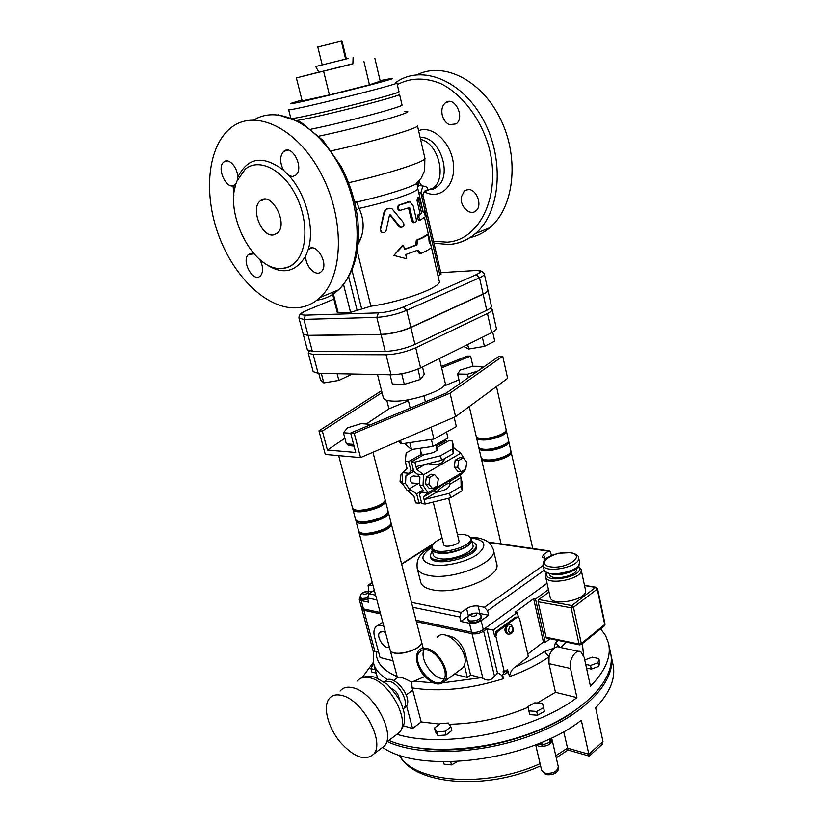 <?xml version="1.0" encoding="UTF-8"?>
<svg xmlns="http://www.w3.org/2000/svg" width="823" height="823" viewBox="0 0 823 823"><rect width="100%" height="100%" fill="white"/><g stroke="black" fill="none" stroke-linecap="round" stroke-linejoin="round"><path stroke-width="1.23" d="M348.006 58.526L315.693 66.529L348.006 58.526M318.923 72.29L352.892 63.896M322.215 64.924L317.801 46.993L341.319 41.15L342.101 41.284L346.349 58.937M341.319 41.15L345.639 59.133M412.786 482.998L411.706 482.885C409.216 479.253 409.823 476.949 413.516 475.951L419.319 476.538M402.231 481.527L400.05 481.301L403.589 485.251M402.57 474.573L401.017 474.418L400.05 481.301M402.622 473.513L401.017 474.418M437.322 485.837L432.641 488.615L428.896 484.356L429.873 477.319L434.575 474.573L438.289 478.842L437.322 485.837M434.575 474.573L431.077 474.233L426.376 476.97L425.398 483.986L429.143 488.234L432.641 488.615M426.376 476.97L429.873 477.319M425.398 483.986L428.896 484.356M407.107 490.426L402.159 483.132L402.653 472.669L407.015 468.359L405.235 461.25L408.65 461.549L411.027 471.095L405.904 475.828L405.544 483.502L409.165 488.852L416.685 493.872L419.03 503.275L415.615 502.863L413.876 495.868L407.107 490.426L413.259 491.115M422.25 455.695L421.87 454.131L420.43 453.154L420.934 451.837M421.345 501.896L419.03 503.275M421.87 454.131L408.65 461.549M413.372 469.758L411.027 471.095M423.001 490.158L416.685 493.872M418.228 483.574L409.165 488.852M413.763 471.342L405.904 475.828M446.447 442.085L446.076 440.552L436.097 446.148M446.076 440.552L443.731 440.387M412.621 449.348L406.161 452.928L405.235 461.25M402.653 472.669L408.805 473.276M402.159 483.132L405.544 483.502M461.291 471.641L465.777 468.987L466.713 462.156L463.174 457.927L458.668 460.551L457.722 467.433L461.291 471.641L457.794 471.312L454.224 467.114L457.722 467.433M454.224 467.114L455.17 460.252L458.668 460.551M455.17 460.252L459.666 457.639L463.174 457.927M465.437 460.633L460.787 453.226L453.946 447.979L453.329 445.408L453.35 453.566L441.601 460.304L415.975 466.641L416.623 469.264L423.536 474.737L423.032 485.375L427.97 492.782L423.475 496.989L424.112 499.582L449.543 493.296L450.623 497.761L462.176 490.734L461.127 486.311L460.962 477.597L449.451 484.469M425.254 464.347L416.623 469.264M462.176 490.734L462.001 481.949L460.366 475.056L450.438 480.961L449.163 483.595M436.19 492.226C443.515 485.447 447.887 482.669 449.307 483.893L449.595 485.076C449.204 488.121 444.749 490.549 436.221 492.349L433.927 490.775L423.475 496.989M436.221 492.349L424.112 499.582L425.213 504.036L421.767 503.614L419.432 494.191L423.166 490.405L419.545 485.004L423.032 485.375M460.366 475.056L464.944 470.849L427.97 492.782L421.685 492.072M436.56 448.041L437.589 448.905C436.54 451.662 432.219 453.483 424.617 454.358L411.397 461.796L414.854 462.104L440.511 455.767L441.601 460.304M450.623 497.761L425.213 504.036M453.35 453.566L452.28 449.06L452.28 440.984L448.833 440.747L436.478 447.691M452.28 449.06L440.511 455.767M453.946 447.979L453.339 448.329M415.975 466.641L414.854 462.104M452.28 440.984L453.329 445.408M464.944 470.849L465.016 469.439M461.127 486.311L449.543 493.296M460.787 453.226L423.536 474.737L417.24 474.11L413.774 471.363L411.397 461.796M419.545 485.004L419.925 477.247L417.24 474.11M439.575 724.086L421.211 721.936L412.117 687.884L411.634 682.174L424.833 676.527M446.92 635.551C455.273 636.539 461.364 642.413 465.18 653.153L470.561 675.014L482.885 678.275C487.535 681.218 491.403 680.498 494.479 676.115L497.905 673.193C500.497 673.903 502.359 675.734 503.501 678.687L502.452 674.294L503.769 674.613L507.935 672.432L506.906 672.185L505.487 673.276M558.097 640.407L555.319 643.051L560.196 647.434M397.427 734.455C444.934 749.064 533.181 731.215 576.933 697.585L555.453 692.297L548.962 663.626L549.054 656.898C549.383 654.244 551.05 651.322 554.074 648.154C556.379 646.652 558.159 646.353 559.393 647.259L578.62 651.353M373.251 651.446L378.621 652.155M509.55 676.609C510.147 672.165 512.05 668.955 515.26 666.98L528.356 656.703L519.601 618.814L518.511 617.168L516.865 617.384L497.287 631.817L495.868 636.385L504.334 671.98L507.472 669.552L509.55 676.609C524.858 671.054 538.026 664.48 549.054 656.898L544.507 651.518C536.143 657.238 526.391 662.392 515.26 666.98M582.386 643.545L583.589 655.365M550.021 638.73L545.31 642.382L543.427 641.981L527.759 654.12M555.453 692.297L537.296 703.007M528.078 707.286C502.411 718.098 476.095 723.756 449.152 724.271M567.983 750.02L563.714 731.616M567.932 750L589.268 756.1L588.846 754.218L567.459 748.148L555.772 755.73M601.181 745.391L602.971 741.472L595.657 707.811C610.337 692.205 616.088 677.617 612.888 664.048L611.232 656.178M610.841 654.357L610.892 654.573C617.25 679.006 587.879 712.811 536.092 733.53C484.438 754.341 420.358 757.109 387.345 741.605M602.971 741.472L588.846 754.218L581.316 720.238C529.919 760.925 420.954 774.69 382.582 747.356M444.369 678.584C433.906 680.333 419.02 659.089 424.061 649.707M427.137 649.975C438.35 651.981 449.79 673.173 443.432 680.199C435.202 692.102 410.111 662.494 419.442 652.104C421.222 649.944 423.783 649.234 427.137 649.975M573.271 711.813C535.084 739.054 466.939 755.329 420.615 748.354M608.783 644.584L610.46 652.536C616.715 676.64 588.085 709.94 537.172 730.711C486.393 751.564 422.744 755.092 388.888 740.443M576.933 697.585L570.504 668.502C568.364 659.902 576.038 648.534 580.873 651.837L584.186 657.351L590.441 686.176C605.605 670.714 611.602 656.322 608.454 643L605.563 635.582L600.697 628.865M373.333 662.422L362.079 677.74M421.211 721.936L412.57 728.53L403.465 725.773M450.87 726.791L451.827 730.526L446.169 734.99L437.929 735.597L435.429 731.77L434.472 728.046L436.962 731.863L445.212 731.236L450.87 726.791L448.298 723.016L440.14 723.654L434.472 728.046M543.55 707.657L544.425 711.432L537.584 715.218L529.745 714.631L528.86 710.866L536.699 711.432L543.55 707.657L542.522 703.367L534.734 702.832L527.924 706.556L528.86 710.866M376.224 673.152L371.821 671.98L370.906 668.605L375.319 669.778M585.709 664.387L590.523 665.447L598.033 662.731L598.846 658.575L599.617 662.196L598.815 666.373L591.305 669.099L586.501 668.019M494.479 676.115L483.667 631.148C480.015 633.443 476.136 634.307 472.032 633.731L482.885 678.275M374.907 651.415L363.869 610.275L361.822 608.907L361.811 608.115M363.869 610.275L380.565 613.896M416.397 621.663L472.032 633.731M483.667 631.148L486.877 628.803L493.172 630.13L517.286 612.435L515.393 612.065L533.633 598.712L535.516 599.051L548.447 589.566M368.869 591.336L368.076 585.163L373.076 585.595M374.331 590.317L368.941 593.784L367.511 597.961L368.622 602.148L361.266 600.605L359.229 599.267L360.248 597.004M361.42 607.436L363.499 608.897L380.195 612.507M416.026 620.233L471.672 632.229C475.776 632.805 479.655 631.941 483.307 629.646L547.048 583.26M488.656 615.244L479.932 613.505L478.142 606.047L484.366 607.261L487.576 610.748L488.656 615.244L481.136 620.645C477.474 622.929 473.585 623.793 469.48 623.248L460.839 621.437L459.738 616.952L461.189 612.425L466.61 608.629L468.421 616.067L460.839 621.437M497.493 673.101L486.877 628.803M533.633 598.712L543.427 641.981M517.286 612.435L518.367 617.106M535.516 599.051L545.31 642.382M546.956 638.092L546.102 637.239L538.098 601.747L538.767 599.555L549.003 592.025M504.334 671.98L503.069 671.681L503.769 674.613M493.172 630.13L494.602 636.117L496.022 631.55L515.599 617.127L517.749 617.024M545.772 558.899L542.12 557.099L543.725 554.507L548.478 551.184L549.857 550.999L551.595 555.443M479.932 613.505L478.266 613.31M481.105 616.365L481.445 617.775C480.395 621.067 476.774 622.63 470.571 622.466L468.349 620.902M478.142 606.047C474.089 605.553 470.242 606.407 466.61 608.629M493.409 549.908L496.619 563.632C502.164 576.285 456.528 595.317 432.661 589.844C425.882 588.486 421.921 586.007 420.779 582.406L420.666 581.943M368.941 591.295L371.893 591.881M367.881 599.36L362.346 599.916L360.69 598.763M506.906 672.185L506.464 670.334M507.832 634.019L506.67 633.772C504.201 631.015 504.365 627.939 507.153 624.544L509.797 624.245M581.141 569.65L585.492 590.04C588.826 599.504 551.677 607.189 550.186 597.385L550.145 597.169M576.347 568.539L576.409 568.837C578.867 575.719 550.721 581.604 549.63 574.444L549.599 574.279M580.904 644.718L581.336 643.565L573.456 607.281L571.81 605.553L571.141 607.796L573.456 607.281L597.251 589.083L596.346 587.293L595.626 587.396L597.251 589.083L604.771 624.801L604.349 625.933M546.616 638.02L579.557 644.882L581.203 644.491L604.627 625.706L605.059 624.235L581.336 643.565L579.042 644.08L579.906 644.944M470.561 675.014L467.361 677.432L464.347 665.241L463.061 667.648L460.026 669.922M467.361 677.432L454.337 674.16M383.847 626.303C380.257 624.739 377.49 625.017 375.555 627.147C373.807 629.4 373.467 632.661 374.547 636.93L380.051 657.526L392.972 660.787M389.444 647.423C384.176 649.378 375.761 636.416 379.681 632.434L383.137 631.488L385.503 632.537M377.922 625.562L382.757 622.167M397.447 677.679L390.071 649.779C392.149 658.657 424.709 649.594 421.376 641.076M393.579 680.456L397.591 677.576C399.011 676.28 403.548 677.72 411.212 681.897L411.634 682.174M412.57 728.53L406.613 705.969L403.918 708.325M403.219 709.076L403.928 708.315C409.35 702.379 399.206 683.45 389.505 681.403L384.248 681.876M391.799 688.697C396.161 690.919 398.671 694.509 399.32 699.478M385.215 681.413C391.676 671.856 412.981 696.145 406.613 705.969M342.399 695.589C336.535 693.984 332.122 695.013 329.159 698.686C322.77 706.803 327.811 726.832 339.724 741.554C353.931 757.427 365.33 761.542 373.93 753.93C384.917 741.544 362.562 700.208 342.399 695.589M340.094 691.063C343.088 687.38 347.522 686.32 353.396 687.874C373.601 692.318 395.781 733.314 384.691 745.751L380.154 749.197M551.05 738.169L550.103 742.171L542.223 745.113L537.933 743.879M549.363 738.961L550.103 742.171M541.585 742.387L542.223 745.113M457.619 761.553L451.529 764.927L444.081 764.176L443.463 761.8M450.716 761.789L451.529 764.927M373.868 664.398L372.901 664.737L370.906 668.605M598.846 658.575L592.221 657.155L584.752 659.964M598.815 666.373L598.033 662.731M591.305 669.099L590.523 665.447M537.584 715.218L536.699 711.432M437.929 735.597L436.962 731.863M446.169 734.99L445.212 731.236M535.938 744.671L538.52 746.183C546.493 746.873 551.029 744.753 552.12 739.846L551.019 738.272M476.033 544.672L476.311 545.844C480.683 556.626 432.517 568.539 430.594 557.161L430.522 556.904M432.178 550.525L430.234 555.741C432.157 567.098 480.334 555.175 475.972 544.425L471.908 540.927M471.641 539.795L472.916 545.135C475.673 551.482 452.053 561.142 439.585 558.642C435.974 558.015 433.865 556.78 433.279 554.939L433.217 554.723M442.095 538.18C435.069 541.308 431.797 544.466 432.27 547.634C433.855 556.976 474.048 547.038 470.447 538.191C469.851 536.359 467.721 535.166 464.059 534.611L457.413 534.477M448.669 498.244L458.967 540.927C460.386 544.476 444.348 548.437 443.7 544.703L443.679 544.62M432.61 548.992L432.661 549.198C434.256 558.57 474.429 548.632 470.818 539.754L470.499 538.396M352.429 507.554L352.47 507.729C353.777 514.766 387.942 505.569 384.948 498.995L372.963 452.249M391.264 523.634L421.325 640.891C424.791 649.46 391.851 658.575 389.999 649.542L389.937 649.316M476.167 436.241L476.198 436.365C476.589 437.548 478.307 438.258 481.342 438.494C490.724 439.369 507.76 433.135 506.094 429.483L496.475 386.553M358.489 530.475L358.54 530.66C359.929 538.026 393.898 528.839 390.832 521.936L388.333 512.204M387.962 511.392L388.291 512.029C391.326 518.788 357.275 527.975 355.917 520.753L355.845 519.858M390.904 522.821L391.223 523.459C394.299 530.382 360.34 539.569 358.941 532.172L358.859 531.288M384.999 499.9L385.339 500.538C388.343 507.122 354.188 516.33 352.882 509.262L352.82 508.367M355.464 519.046L355.515 519.22C356.863 526.432 390.925 517.235 387.9 510.497L385.39 500.713M355.094 509.684L358.509 510.929C366.328 512.245 382.685 506.526 383.662 502.164M361.307 532.779L364.579 533.983C372.263 535.423 388.209 529.868 389.505 525.331M358.211 521.257L361.554 522.482C369.301 523.87 385.452 518.233 386.594 513.778M481.074 457.454L481.105 457.578C481.506 458.833 483.235 459.594 486.27 459.872C495.641 460.911 512.564 454.605 510.857 450.767L508.82 441.694M508.47 440.963L508.799 441.57C510.486 445.336 493.512 451.611 484.14 450.634C481.105 450.376 479.387 449.636 478.986 448.412L478.976 447.599M510.867 451.57L511.176 452.177C512.883 456.035 495.96 462.341 486.588 461.291C483.554 461.003 481.836 460.242 481.434 458.987L481.414 458.185M506.073 430.295L506.412 430.913C508.079 434.575 491.053 440.809 481.671 439.924C478.636 439.688 476.918 438.978 476.527 437.785L476.527 436.972M478.626 446.879L478.657 447.002C479.058 448.216 480.776 448.957 483.811 449.214C493.183 450.171 510.167 443.895 508.48 440.151L506.433 431.026M504.89 431.993C504.262 436.766 480.941 442.013 478.328 437.99M509.632 453.432C508.645 458.339 486.321 463.349 483.327 459.337M507.266 442.733C506.454 447.578 483.646 452.712 480.827 448.689M432.168 546.966L431.9 549.404C432.486 551.225 434.585 552.439 438.206 553.056C450.675 555.494 474.336 545.855 471.589 539.579L470.283 537.748M409.813 442.609L411.521 449.512L405.472 444.276L405.225 443.288M431.365 439.42L433.042 446.364L411.521 449.512M446.55 432.034L447.969 438.011L433.042 446.364M426.756 648.493C423.104 647.691 420.316 648.462 418.382 650.808C414.957 656.435 416.14 663.811 421.952 672.926C430.748 683.8 438.289 686.639 444.554 681.454C451.488 673.79 438.988 650.664 426.756 648.493M437.095 637.558C444.862 625.964 470.19 651.415 464.347 665.241M431.057 427.209L433.916 439.04L401.429 443.844L398.466 441.251M454.152 417.261L456.354 426.602L433.916 439.04M400.564 440.356L401.429 443.844M468.338 377.706L467.536 374.218L457.598 374.033L460.263 370.062L472.68 366.276L482.628 366.389L481.157 368.755M459.831 383.641L457.598 374.033M477.854 371.07L467.536 374.218M482.885 367.552L482.628 366.389M353.612 444.41L346.349 443.834L343.448 432.764L350.711 433.279M371.276 424.421L361.318 423.578L347.553 427.826L343.448 432.764M348.098 443.967L353.643 444.533M354.055 446.117L348.51 445.552L347.481 444.471M350.649 433.042L354.24 433.289L450.058 393.168L502.74 356.236L499.129 356.225L446.344 393.044L350.649 433.042L355.711 452.444L327.42 450.027L322.359 431.067L382.037 392.571M386.82 400.297L388.95 408.836L366.461 423.886M344.899 438.32L327.42 450.027M458.946 379.845L443.566 386.213M408.414 400.77L388.95 408.836M441.632 367.84L470.612 356.092L472.937 366.276M470.612 356.092L467.176 356.081L441.323 366.533M381.563 390.699L318.964 430.83L322.359 431.067M318.964 430.83L325.28 454.43L360.556 457.598L455.582 416.644L507.626 378.354L502.74 356.236M455.582 416.644L450.058 393.168M360.556 457.598L354.24 433.289M424.154 211.357L425.388 216.706L420.409 219.947C418.722 218.26 418.465 216.449 419.637 214.494L421.654 213.363L418.64 200.359L419.154 197.108L423.207 212.272L424.154 211.357L423.053 211.604M419.463 220.101L418.917 220.194C417.261 218.517 416.994 216.706 418.115 214.762L420.069 213.661L417.055 200.668L417.528 197.427L418.804 197.17M420.069 213.661L421.654 213.363M412.889 220.513L414.525 222.57C416.006 222.539 416.592 221.377 416.284 219.093L413.228 206.007L410.029 201.81L399.999 204.927C397.725 206.727 397.715 208.558 399.978 210.41L409.556 207.55L412.889 220.513L411.603 220.667L408.517 207.88M414.041 222.632L413.228 222.735L411.603 220.667M400.297 210.493L399.042 210.472C396.809 208.62 396.789 206.789 398.99 204.999L408.331 201.933M399.793 226.459L400.78 227.21C403.681 227.261 404.577 225.739 403.476 222.632L392.057 208.816C388.363 207.643 385.781 209.021 384.31 212.941L380.586 229.37L380.823 231.304C382.921 233.444 384.701 233.166 386.162 230.481L389.423 215.451L390.441 214.968L399.793 226.459L398.949 226.448L389.835 214.937M401.223 227.343L398.949 226.448M381.461 232.107L380.349 229.195L383.847 212.848C384.794 209.731 386.748 208.209 389.732 208.301M429.112 241.551L431.602 247.332C429.863 249.091 426.242 251.159 420.759 253.546L418.115 250.048L405.688 254.564L406.696 258.782L393.857 255.439L403.476 245.244L404.484 249.482L416.932 244.997L417.611 240.1C423.125 237.775 426.767 235.779 428.536 234.092L429.112 241.551M404.412 249.194L415.687 245.11L416.315 240.234C421.664 237.991 425.193 236.047 426.911 234.421L428.536 234.092M416.315 240.234L417.611 240.1M415.687 245.11L416.932 244.997M393.857 255.439L402.653 245.213L403.476 245.244M405.821 258.556L395.986 255.984M417.107 250.449L419.473 253.659L420.759 253.546M301.938 99.984L291.044 103.317C279.511 108.008 406.181 76.662 391.645 78.422L380.103 80.654M396.912 82.876C401.953 83.648 286.558 112.206 288.636 109.675L290.663 117.596M374.887 58.402L380.226 81.179L369.455 84.8L329.426 94.923L302.175 100.9L296.373 77.928L352.892 63.71M329.426 94.923L323.634 71.375M318.83 72.136L296.373 77.928M369.455 84.8L363.91 61.355M396.923 82.917L398.929 91.641C404.144 92.557 305.693 117.391 292.772 118.389M337.132 373.714L338.87 380.421L323.84 382.921L320.538 379.959L318.789 373.354M350.073 373.971L350.331 374.979L338.87 380.421M321.33 373.405L323.84 382.921M422.508 366.935L424.277 374.331L420.43 379.444L404.309 384.351L392.355 384.032L390.061 374.774M401.706 373.755L404.309 384.351M417.94 369.085L420.43 379.444M467.69 344.539L468.719 349.024L463.761 346.493M482.36 337.276L484.397 346.38L468.719 349.024M492.72 332.111L494.736 341.175L484.397 346.38M492.164 309.479L496.341 328.336C496.598 329.519 495.055 330.959 491.701 332.646L420.584 367.881C410.852 372.222 400.996 374.527 391.028 374.794L318.151 373.333L313.182 371.657M490.282 308.172L492.144 309.366C492.391 310.466 490.817 311.845 487.442 313.491L415.749 347.8C405.945 352.038 396.058 354.363 386.069 354.764L313.172 354.497L308.255 353.118L309.335 351.092M439.441 358.54L445.109 382.561C448.679 389.042 411.161 402.365 392.437 401.079C387.057 400.811 384.032 399.731 383.353 397.848L383.302 397.602M298.996 318.213L303.882 319.375L308.1 335.342L303.214 334.128L308.141 335.496L381.059 334.55C391.059 334.015 400.996 331.669 410.883 327.533L483.142 294.171C486.547 292.566 488.142 291.249 487.905 290.221L487.905 290.2M487.936 290.324L491.434 306.187C491.681 307.277 490.107 308.646 486.722 310.281L414.946 344.436C405.122 348.654 395.225 350.979 385.236 351.411L312.339 351.339L307.391 349.868M484.346 274.08L487.874 290.066C488.101 291.095 486.516 292.412 483.111 294.006L410.842 327.359C400.955 331.494 391.018 333.84 381.018 334.385L308.1 335.342M431.447 247.486L439.215 281.065C442.815 286.692 402.838 301.671 370.895 306.228L350.577 312.349L337.276 312.431M418.753 192.695L420.872 192.849L423.269 196.831L441.097 274.08L438.001 275.808M297.401 120.436L305.035 118.985C335.558 112.936 403.681 95.057 399.536 94.254M467.505 189.609C476.167 187.942 483.111 205.544 475.9 210.842C470.128 216.295 459.748 206.408 461.302 197.036L464.295 190.998L467.505 189.609M442.198 114.953C441.21 109.541 442.301 105.467 445.48 102.731C454.419 95.334 465.499 117.463 456.086 123.903L449.399 124.664C445.819 122.966 443.412 119.736 442.198 114.953M236.201 183.22L234.936 184.733C227.302 191.728 215.719 167.799 223.907 161.925C228.835 157.337 238.135 167.871 237.641 177.573L237.25 180.381M237.045 180.895C222.899 212.581 253.7 272.156 282.227 268.339C286.867 267.979 290.982 266.189 294.572 262.959C307.874 251.282 308.604 219.237 295.241 194.146C282.063 168.89 258.597 157.779 245.172 169.219L237.045 180.895M289.089 175.752L283.513 170.186C279.625 162.306 279.686 156.051 283.698 151.411C292.103 143.583 304.654 168.478 295.694 175.196L292.618 176.492L289.089 175.752C306.31 194.629 314.89 228.547 308.214 249.513L308.378 249.348C316.135 241.417 329.611 264.769 321.248 271.662C315.857 277.351 304.87 266.024 305.796 255.83L308.214 249.513M259.821 259.574L259.852 259.636C263.35 266.621 263.504 272.074 260.315 275.993C253.196 283.081 240.861 260.5 248.567 254.472L253.988 253.896M273.339 234.956C261.436 237.096 250.295 208.27 260.243 200.894C271.199 190.339 289.007 224.144 277.269 233.207L273.339 234.956M295.652 307.864C266.724 308.82 233.917 276.981 218.651 235.337C203.25 193.796 207.375 146.463 230.821 127.894C254.832 108.132 297.041 127.668 320.949 173.416C345.135 218.928 343.479 276.333 320.168 297.422C313.059 304.016 304.891 307.504 295.652 307.864M358.17 244.092L360.135 240.059C364.455 229.946 364.105 219.391 359.106 208.394L356.359 209.947M469.995 237.61C477.237 236.036 483.852 232.724 489.839 227.673C513.634 208.013 519.786 159.6 501.125 120.343C482.72 80.911 444.286 61.169 417.364 74.698M439.852 275.016L420.872 192.849L422.868 185.967L418.701 185.514L417.58 187.274M423.269 196.831L423.269 196.831C421.942 196.018 424.73 189.269 426.52 190.37L426.479 190.535C428.701 188.282 427.497 186.759 422.868 185.967M424.082 191.882L433.186 188.035C447.28 178.272 438.299 142.873 420.594 139.416M418.598 130.672C432.877 124.839 451.992 143.356 453.494 164.939C455.428 186.533 439.441 200.38 424.215 191.697L426.355 190.627M418.773 182.192L418.701 185.514L417.487 185.947M355.083 203.744L356.771 201.995L354.528 201.398M358.499 239.164L360.135 240.059M381.018 334.385L376.811 317.39C386.82 316.732 396.799 314.376 406.737 310.322L403.424 306.989C395.112 310.353 386.789 312.318 378.436 312.894L376.811 317.39L303.882 319.375L305.477 315.147C299.634 315.024 300.107 313.429 306.897 310.364L306.084 310.693C300.951 312.647 298.595 315.188 299.016 318.306L303.183 334.004M428.176 463.627C437.497 465.674 443 463.977 444.708 458.524M450.438 480.961C450.027 479.521 444.492 482.813 433.814 490.837M412.117 687.884C439.492 692.215 469.954 689.149 503.501 678.687M497.905 673.193L496.999 673.481M481.229 677.668L443.247 682.771M433.165 682.853L414.576 681.207M560.792 647.557L566.121 642.084M555.319 643.051L554.074 648.154L544.507 651.518M373.426 662.782L373.735 663.914C375.638 670.066 380.308 675.333 387.756 679.716M397.149 676.557C382.818 670.498 375.833 662.165 376.204 651.549M540.083 763.662C485.58 788.712 413.146 782.539 399.443 755.061M548.962 663.626L570.504 668.502M363.499 608.897L361.266 600.605M487.576 610.748L544.24 570.226M543.108 565.524L484.366 607.261M494.602 636.117L495.868 636.385M483.307 629.646L481.136 620.645M544.661 558.724L543.725 554.507M471.672 632.229L469.48 623.248M360.32 597.385L361.976 598.527L367.511 597.971L376.862 599.895M412.704 607.271L459.738 616.952M471.641 616.417C476.291 616.026 477.731 615.007 475.972 613.341C471.353 613.711 469.902 614.74 471.641 616.417M468.369 620.995L468.009 619.493C466.96 615.172 471.363 612.826 477.731 613.145C480.416 614.544 481.537 615.594 481.085 616.273C480.035 619.565 476.404 621.118 470.2 620.964L467.989 619.41M488.708 542.501L548.478 551.184M461.189 612.425L411.449 602.374M375.597 595.132L368.941 593.784M369.198 584.834L372.346 582.838M401.675 564.228L433.145 544.25M363.396 594.371C362.161 592.91 363.591 591.994 367.706 591.624C368.961 593.085 367.531 594 363.396 594.371M515.599 617.127L516.865 617.384M496.022 631.55L497.287 631.817M508.635 631.087C509.149 626.272 510.548 625.233 512.822 627.97C512.307 632.774 510.918 633.813 508.635 631.087M506.67 633.772L507.935 634.039C512.204 634.698 515.846 630.675 510.96 624.482L508.419 624.801C506.577 626.478 505.878 628.741 506.32 631.601L507.935 634.039L509.17 634.276M584.546 585.565L595.626 587.396L571.81 605.553L538.767 599.555M538.098 601.747L571.141 607.796L579.042 644.08L546.102 637.239M578.199 566.708C587.725 575.915 542.151 585.143 547.089 573.024M545.587 576.707L545.628 576.872C547.048 586.377 584.371 578.59 581.1 569.444L578.579 566.193M542.964 564.897L543.993 569.495C543.231 571.213 550.659 575.956 562.757 574.094C572.89 571.501 570.606 571.656 573.713 570.308C577.16 569.146 579.094 566.389 579.515 562.037C582.766 571.069 545.382 578.888 543.993 569.495L543.941 569.29M570.174 552.737C586.881 554.959 567.047 569.465 550.484 566.841C534.158 564.28 554.105 550.289 570.174 552.737M543.005 565.062C544.373 574.382 581.81 566.553 578.569 557.582C578.764 555.69 576.203 554.044 570.884 552.645L558.57 553.262L551.955 555.299L547.161 557.829C544.682 558.755 543.293 561.173 543.005 565.062M465.18 653.153L463.822 654.151M412.868 690.055L406.223 694.941M357.429 680.991C360.33 677.452 364.589 676.403 370.206 677.833C389.495 681.856 410.338 720.392 399.639 732.285L395.266 735.608M552.151 739.98L558.303 766.727C557.253 771.779 552.758 773.908 544.816 773.126L541.637 770.328M417.117 567.952L417.22 568.323C418.341 571.831 422.292 574.228 429.071 575.524C452.959 580.719 498.789 561.821 493.316 549.486C489.675 541.184 486.259 541.092 484.387 539.888C479.953 538.705 483.759 538.252 469.933 537.182M470.468 537.903C485.303 539.806 487.772 545.196 477.885 554.054C467.474 561.821 445.212 567.119 432.579 564.866C419.895 561.471 419.72 555.576 432.075 547.172M417.055 200.668L418.64 200.359M418.115 214.762L419.637 214.494M407.241 202.077L408.527 201.913M398.99 204.999L399.999 204.927M408.681 208.24L409.977 208.075M389.958 215.05L390.606 215.112M313.172 354.497L318.151 373.333M386.069 354.764L391.028 374.794M415.749 347.8L420.584 367.881M487.442 313.491L491.701 332.646M308.141 335.496L312.339 351.339M381.059 334.55L385.236 351.411M410.883 327.533L414.946 344.436M483.142 294.171L486.722 310.281M476.27 274.656L479.5 277.773C482.926 276.219 484.531 274.954 484.325 273.977C482.545 271.096 479.675 269.944 475.684 270.51L474.624 270.582C481.578 270.397 482.124 271.755 476.27 274.656L403.424 306.989M474.645 270.572L440.768 272.629L474.624 270.582M333.86 299.13L306.866 310.364L333.86 299.14M378.436 312.894L305.477 315.147M410.842 327.359L406.737 310.322L479.5 277.773L483.111 294.006M399.546 94.316L401.984 104.86C405.904 106.013 343.407 122.792 311.073 129.16M233.876 195.401L233.084 185.669M420.183 137.626C439.348 135.239 453.195 175.566 437.188 186.584L429.441 189.557M397.314 84.615C410.502 77.619 424.966 77.269 440.727 83.576C461.106 93.637 479.048 116.29 487.802 143.387C502.946 192.376 480.889 240.295 447.126 242.157L433.515 241.232M424.791 191.029L437.188 186.584C434.76 188.601 432.651 189.588 430.861 189.557M235.615 184.054L234.648 189.352M283.513 170.186C262.835 154.806 247.548 157.265 237.641 177.573M259.852 259.636C279.12 275.612 294.439 274.347 305.796 255.83M316.978 300.148C324.972 299.13 332.111 295.714 338.397 289.922C361.256 269.399 364.085 215.07 341.915 170.587C320.013 125.919 279.367 104.027 254.05 119.932M421.798 185.895L419.144 181.832M370.895 306.228L357.264 251.354M417.467 125.744L424.874 158.139L424.647 170.587L421.253 178.035L415.903 184.023L417.426 184.599L417.734 188.302C420.049 191.173 389.68 201.717 359.106 208.394L356.771 201.995C381.265 196.584 407.478 188.57 415.903 184.023C418.886 182.439 420.039 181.286 419.349 180.556M448.772 244.482L449.924 244.4C459.306 243.608 467.783 240.018 475.344 233.629C500.096 213.147 505.147 160.969 483.77 120.724C462.68 80.253 421.561 63.844 395.842 82.495M351.977 270.222L361.636 308.779M357.203 310.693L348.695 276.898M343.52 284.521L350.577 312.349M338.171 312.74L332.904 292.186M417.446 125.631C420.697 127.606 372.572 141.854 331.443 150.825M424.874 158.139C427.754 160.979 388.024 173.972 348.623 182.716M404.7 111.589C422.333 109.726 361.822 127.246 318.954 136.155M352.882 63.906L353.108 57.271M318.923 72.311L315.693 66.529M411.706 482.885L419.607 483.729M433.927 490.775L445.161 482.854L449.8 480.797L449.286 483.79M446.138 484.336L445.696 482.494M373.22 651.312L373.735 663.914L377.572 678.142M399.289 755.01C413.804 785.08 486.3 790.944 540.588 765.853M556.245 757.808L567.952 750.041M589.268 756.1L602.251 744.259M419.442 652.104L422.302 650.067M373.261 651.477L361.822 608.907M361.451 607.528L359.229 599.267M549.157 550.896L488.142 542.059M433.762 543.489L401.593 563.899M372.263 582.509L368.56 584.855M360.711 598.835L360.34 597.457C359.949 596.397 360.351 595.091 361.564 593.527C364.815 591.531 367.449 590.842 369.455 591.47L371.152 592.365M605.059 624.235L597.549 588.548M584.495 585.328L595.996 587.231M550.186 597.385L545.628 576.872C545.608 574.444 545.906 573.055 546.523 572.705M579.515 562.037L578.61 557.788M381.028 631.519L379.681 632.434M423.022 647.516L421.427 641.261M406.151 706.669L403.928 708.315M384.691 745.751L373.93 753.93M362.521 677.607C366.42 676.043 370.7 675.961 375.36 677.339L387.345 684.314C395.4 693.326 400.071 699.807 401.346 703.747C404.782 713.459 404.103 713.716 404.494 716.041C403.949 720.176 406.788 721.113 399.639 732.285L386.471 742.274M535.65 744.784L541.678 770.472L545.659 774.505C554.928 775.945 559.599 770.791 558.323 766.851M432.209 546.287C419.01 554.064 416.294 558.879 417.22 568.323L420.779 582.406M430.594 557.161L430.234 555.741M432.661 549.198L432.27 547.634M352.47 507.729L338.685 455.633M469.295 406.552L476.198 436.365M358.54 530.66L355.917 520.753M389.999 649.542L358.941 532.172M355.515 519.22L352.882 509.262M478.986 448.412L481.105 457.578M481.434 458.987L501.084 543.931M511.196 452.3L532.748 548.519M476.527 437.785L478.657 447.002M425.398 401.799L423.989 395.925M410.224 408.146L408.167 399.772M431.9 549.404L433.279 554.939M437.085 450.222L435.789 444.832M443.7 544.703L433.237 502.051M421.469 454.008L420.059 448.268M463.061 667.648L444.554 681.454M347.522 444.595L347.337 443.906M420.409 219.947L418.917 220.194M413.228 222.735L414.525 222.57M399.042 210.472L399.978 210.41M399.947 227.23L400.78 227.21M389.876 214.916L390.441 214.968M308.255 353.118L313.213 371.801M377.51 374.527L383.353 397.848M303.255 334.282L307.432 349.991M280.941 268.391C286.363 268.483 290.9 266.673 294.572 262.959M260.243 200.894L265.335 199.217M248.567 254.472L251.653 253.35M223.907 161.925L227.282 160.927M283.698 151.411L287.803 150.177M308.378 249.348L312.092 247.96M320.168 297.422L338.397 289.922C354.446 274.121 360.844 250.151 357.604 218.002C355.155 200.256 349.775 183.241 341.432 166.956L323.1 140.486L301.033 122.36L278.061 114.829M445.48 102.731L449.687 101.466M464.295 190.998L468.122 189.568M417.775 188.457L423.125 211.583M424.514 217.581L428.351 234.133M428.67 235.532L431.149 246.221M489.839 227.673L475.344 233.629C467.423 240.151 458.627 243.762 448.957 244.472L433.978 243.227M337.276 312.462L332.163 292.494"/></g></svg>
